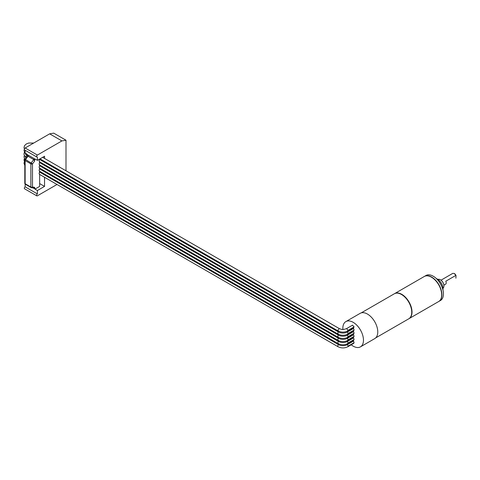 <?xml version="1.0" encoding="UTF-8"?>
<svg xmlns="http://www.w3.org/2000/svg" width="480" height="480" viewBox="0 0 480 480"><rect width="100%" height="100%" fill="white"/><g stroke="black" fill="none" stroke-linecap="round" stroke-linejoin="round"><path stroke-width="0.72" d="M375.702 337.89L408.744 318.816A14.442 8.34 60 0 0 411.738 312.204A14.442 8.34 -120 0 0 401.526 294.51A14.442 8.34 -120 0 0 394.302 293.796L361.26 312.876M411.738 312.204L411.738 312.036A14.238 8.22 -120 0 0 401.67 294.594A14.238 8.22 -120 0 0 401.598 294.552M441.702 294.9L441.702 294.786A14.298 8.256 -120 0 0 431.592 277.272L431.49 277.212A14.442 8.34 -120 0 1 441.702 294.9A14.442 8.34 60 0 1 438.708 301.512L409.032 318.648A14.442 8.34 60 0 0 412.026 312.036A14.442 8.34 -120 0 0 405.72 297.504A14.442 8.34 -120 0 0 394.59 293.634A14.442 8.34 -120 0 0 394.446 293.718M431.49 277.212A14.442 8.34 -120 0 0 424.266 276.498L394.59 293.634M433.278 276.24A14.298 8.256 60 0 1 433.326 276.27L433.224 276.21A14.442 8.34 60 0 0 426.006 275.496L424.47 276.378A14.442 8.34 -120 0 1 435.6 280.248A14.442 8.34 -120 0 1 441.906 294.786A14.442 8.34 60 0 1 438.918 301.398A14.442 8.34 60 0 1 438.81 301.452M433.224 276.21A14.442 8.34 60 0 1 443.436 293.898A14.442 8.34 60 0 1 440.448 300.51L438.918 301.398M433.326 276.27A14.298 8.256 60 0 1 443.436 293.784L443.436 293.898M436.446 278.64A7.944 4.584 -120 0 1 443.028 288.828A7.944 4.584 60 0 1 442.944 289.896M440.424 279.78A4.908 2.838 60 0 1 440.478 279.81A4.908 2.838 60 0 1 443.946 285.822L443.946 285.942A5.058 2.916 60 0 1 443.004 288.192M437.952 279.444A5.058 2.916 60 0 1 440.376 279.75A5.058 2.916 60 0 1 443.946 285.942M443.904 285.174L445.788 284.052A2.886 1.668 -120 0 0 446.196 282.876A2.886 1.668 -120 0 0 445.788 281.22L455.898 275.388L454.266 273.498L452.82 273.354L441.018 280.17M454.314 273.528A2.742 1.584 60 0 1 454.368 273.558A2.742 1.584 60 0 1 456 275.532L455.898 275.388M455.898 278.214L456 275.532M351.198 344.79A14.586 8.424 -120 0 0 353.16 346.14A14.586 8.424 -120 0 0 360.45 346.86L374.748 338.61A14.586 8.424 -120 0 0 376.986 326.916A14.586 8.424 -120 0 0 367.458 314.064A14.586 8.424 -120 0 0 360.162 313.344L345.864 321.594A14.586 8.424 -120 0 0 342.894 329.454M360.45 346.86A14.586 8.424 -120 0 0 362.688 335.172A14.586 8.424 -120 0 0 353.16 322.32A14.586 8.424 -120 0 0 345.864 321.594M353.364 341.19L347.418 344.622L348.156 346.104L347.868 346.716L353.814 343.284L354.096 342.672L353.364 340.386M353.364 340.146L354.096 339.51L353.364 337.224M353.364 336.984L354.096 336.354L353.364 334.062M353.364 333.822L354.096 333.192L353.364 330.9M353.364 330.66L354.096 330.03L353.364 327.744M353.364 327.504L354.096 326.874L352.506 325.176L346.56 328.608L348.156 330.3L354.096 326.874M353.364 328.554L347.418 331.98L348.156 333.462L354.096 330.03M353.364 331.71L347.418 335.142L348.156 336.624L354.096 333.192M353.364 334.872L347.418 338.304L348.156 339.786L354.096 336.354M353.364 338.034L347.418 341.466L348.156 342.942L354.096 339.51M39.642 159.456L338.472 331.98A6.324 3.654 0 0 0 347.418 331.98L347.418 331.152M39.642 162.618L338.472 335.142A6.324 3.654 0 0 0 347.418 335.142L347.418 334.314M39.642 165.774L338.472 338.304A6.324 3.654 0 0 0 347.418 338.304L347.418 337.476M39.642 168.936L338.472 341.466A6.324 3.654 0 0 0 347.418 341.466L347.418 340.632M39.642 172.098L338.472 344.622A6.324 3.654 0 0 0 347.418 344.622L347.418 343.794M39.642 171.288L39.114 173.694L39.642 174.366M53.736 133.14L49.65 133.842L61.908 140.922L65.994 140.214L53.736 133.14M44.544 158.412L44.544 156.216L37.398 160.344L37.398 156.96A1.158 0.666 -60 0 1 36.822 157.014L24.564 149.94A1.158 0.666 120 0 1 24.39 149.016A1.158 0.666 120 0 1 25.14 147.996L49.65 133.842M27.834 155.892L27.186 156.948L27.348 156.402L28.026 156.276L25.524 159.528L25.044 159.372L27.504 156.276L27.594 155.31L28.41 155.256A1.158 0.666 -60 0 1 28.308 155.772L27.834 155.892L27.594 154.68L25.14 153.27L25.14 150.276M25.14 184.068L25.14 186.84A1.158 0.666 120 0 0 24.39 187.86A1.158 0.666 120 0 0 24.564 188.784L36.822 195.858A1.158 0.666 -60 0 1 36.642 194.934A1.158 0.666 -60 0 1 37.398 193.914L37.398 190.53L34.944 189.114L39.642 186.402L39.642 174.45M39.642 159.048L39.114 161.052L39.642 161.724M25.086 153.144A6.126 3.534 0 0 0 26.832 155.22L27.588 155.652M34.446 188.196L34.944 188.49L34.536 187.32L34.446 188.196L34.026 188.142A1.158 0.666 120 0 1 34.128 188.544L34.944 188.49L34.944 189.114M34.536 187.32L32.496 187.026A1.158 0.918 98.2 0 1 31.248 187.602A1.158 0.666 -60 0 1 31.098 187.554A1.158 0.666 -60 0 1 30.864 187.026L30.864 163.848L25.14 160.548A1.158 0.666 120 0 1 25.524 159.528L32.496 163.848A1.158 0.666 180 0 1 30.864 163.848A1.158 0.666 -60 0 1 31.248 162.828L33.744 159.582A1.158 0.666 120 0 0 34.026 159.072L34.536 161.196L34.944 158.928L37.398 160.344M39.642 161.808L39.114 164.214L39.642 164.886M39.642 164.97L39.114 167.376L39.642 168.042M39.642 168.126L39.114 170.538L39.642 171.204M65.994 170.796L65.994 140.214M36.822 195.858A1.158 0.666 -60 0 0 37.398 195.804L57.012 184.476M44.544 177.276L44.544 186.402L37.398 190.53M36.822 157.014A1.158 0.666 -60 0 1 36.642 156.09A1.158 0.666 -60 0 1 37.398 155.07L61.908 140.922M25.14 186.84L37.398 193.914M34.026 188.142A1.158 0.666 120 0 0 33.936 188.046L31.512 187.698A1.158 1.158 0 0 1 31.098 187.554L25.38 184.254A1.158 0.666 120 0 0 25.524 184.302M34.224 187.956L33.744 187.962L34.224 187.956M28.308 155.772A1.158 0.666 -60 0 1 28.026 156.276L33.744 159.582L34.224 160.374M34.026 159.072A1.158 0.666 120 0 0 34.128 158.556L34.944 159.552L34.446 159.642M39.642 183.576L44.544 186.402M25.086 156.3A6.126 3.534 0 0 0 26.16 157.92M348.156 330.3L347.418 330.936M353.814 327.48L347.868 330.912C344.586 332.502 341.304 332.502 338.022 330.912L39.99 158.844M348.156 333.462L347.418 334.092M353.814 330.642L347.868 334.074C344.586 335.664 341.304 335.664 338.022 334.074L39.396 161.664M348.156 336.624L347.418 337.254M353.814 333.804L347.868 337.236C344.586 338.82 341.304 338.82 338.022 337.236L39.396 164.826M348.156 339.786L347.418 340.416M353.814 336.96L347.868 340.392C344.586 341.982 341.304 341.982 338.022 340.392L39.396 167.988M348.156 342.942L347.418 343.578M353.814 340.122L347.868 343.554C344.586 345.144 341.304 345.144 338.022 343.554L39.396 171.144M348.156 346.104L354.096 342.672M347.868 346.716L347.868 346.716C344.586 348.306 341.304 348.306 338.022 346.716L39.396 174.306M346.56 328.608L346.56 328.608C342.558 329.844 342.792 329.82 339.33 328.608L337.74 330.3L338.472 330.936M338.472 331.152L337.74 333.462L338.472 334.092M338.472 334.314L337.74 336.624L338.472 337.254M338.472 337.476L337.74 339.786L338.472 340.416M338.472 340.632L337.74 342.942L338.472 343.578M338.472 343.794L337.74 346.104L338.022 346.716M30.54 144.876L26.7 147.096M26.1 153.54L26.832 154.17M26.832 154.41L26.1 156.702L26.832 157.332M34.536 161.196L32.496 163.848L32.496 187.026A1.158 0.666 0 0 1 30.864 187.026L25.14 183.726A1.158 0.666 120 0 0 25.38 184.254A1.158 1.158 0 0 1 24.804 183.252A1.158 0.666 0 0 0 25.14 183.726L25.14 160.548A1.158 0.666 180 0 1 24.804 160.074L24.804 183.252M34.128 188.544L33.048 187.92M28.41 155.256L34.128 158.556M25.14 147.996L37.398 155.07M339.33 328.608L42.642 157.314M29.214 145.644L26.784 147.048M24.39 149.01L24 147.456L24.624 145.5L26.322 143.952L28.65 143.046L33.708 143.052M24.36 149.112L24 150.618L25.14 153.204M27.594 154.848L25.302 153.36M24.804 162.3L24 160.098L24.402 158.514M24.402 161.676L24 163.26L24.804 165.462M25.044 159.372A1.158 1.158 0 0 0 24.804 160.074M24.402 152.196L24 153.78C23.97 155.094 24.768 156.276 26.382 157.308L26.556 157.41M24.402 155.358L24 156.936L25.026 159.396"/></g></svg>

